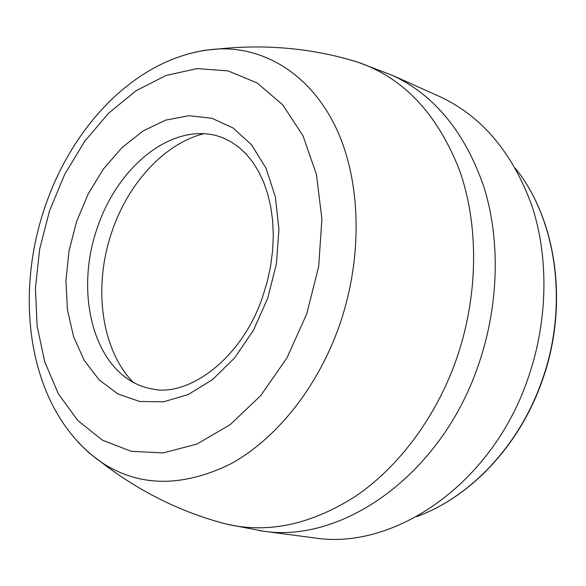 <?xml version="1.0" encoding="UTF-8"?>
<svg xmlns="http://www.w3.org/2000/svg" width="586" height="586" viewBox="0 0 586 586"><rect width="100%" height="100%" fill="white"/><g stroke="black" fill="none" stroke-linecap="round" stroke-linejoin="round"><path stroke-width="0.88" d="M133.249 382.372C100.785 349.044 93.145 286.085 111.801 232.019C127.836 183.836 163.912 143.746 203.921 133.674M311.525 537.545L315.187 538.029C393.726 550.049 491.119 485.223 527.488 379.867C547.895 322.41 549.141 258.492 532.11 206.389C512.984 153.268 482.454 116.79 440.526 96.961L437.156 95.445M267.729 298.208L253.496 330.196L234.649 357.9L212.425 379.706L188.245 394.532L163.56 401.813L139.754 401.498L117.998 393.982L99.276 380.006L84.311 360.544L73.594 336.701L67.434 309.686L65.925 280.694L69.023 250.94L76.561 221.611L88.222 193.863L103.583 168.805L122.093 147.511L143.065 130.978L165.684 120.13L188.97 115.706L211.846 118.255L233.111 128.004L251.548 144.823L265.971 168.116L275.354 196.815L278.951 229.375L276.387 263.883L267.729 298.208M199.738 133.601C156.96 134.355 114.329 175.968 97.108 228.43C76.913 286.312 89.541 354.589 129.645 380.241C136.67 384.694 144.134 387.58 152.06 388.899C186.516 397.469 241.549 360.632 262.924 295.945L267.421 280.994L270.673 265.773L272.637 250.515L273.296 235.455L272.666 220.841L270.769 206.887L267.685 193.82L263.502 181.814L258.353 171.046L252.383 161.633L245.761 153.649L238.649 147.086L231.155 141.9L223.354 138.018C215.919 134.978 208.052 133.498 199.738 133.601M49.532 210.784L64.68 174.438L84.611 141.431L108.703 113.076L136.157 90.684L166.014 75.484L197.086 68.584L227.969 70.884L257.064 82.912L282.635 104.726L302.962 135.703L316.455 174.503L321.912 219.025L318.667 266.52L306.764 313.847L286.986 357.826L260.763 395.572L229.976 424.821L196.75 444.137L163.179 452.905L131.176 451.301L102.301 440.101L77.777 420.492L58.424 393.924L44.785 361.95L37.108 326.146L35.438 288.034L39.665 249.109L49.532 210.784M188.509 53.802L203.62 50.433L218.812 48.924C264.843 47.224 310.009 74.18 335.602 126.942C360.983 179.712 363.415 256.492 339.433 325.413C317.356 388.437 275.112 440.298 229.338 464.595C181.257 487.596 138.589 486.827 101.341 462.295L89.211 453.015L78.128 442.21M216.593 521.401L226.233 524.06C268.19 533.839 311.422 524.485 355.929 496.02C398.524 466.969 435.53 417.884 455.996 360.441C478.513 296.56 479.172 225.478 459.446 170.013C437.207 113.574 403.227 77.594 357.526 62.065L347.923 59.259M315.187 538.029L263.48 531.202L226.233 524.06C181.213 512.318 139.578 491.727 101.341 462.295C29.578 412.083 13.017 301.497 44.485 208.433C72.51 123.983 139.68 53.363 218.812 48.924C266.813 43.994 313.049 48.374 357.526 62.065L392.957 75.579C434.812 95.379 465.159 132.583 483.985 187.19C500.693 240.773 498.92 306.896 477.876 366.499C440.342 475.825 341.806 543.303 263.48 531.202L259.517 530.674M416.617 516.61C469.481 497.609 518.749 446.444 541.515 381.896C569.174 306.522 556.766 219.728 515.541 168.519C556.978 219.962 569.365 306.646 541.772 381.896M392.957 75.579L440.526 96.961M541.757 381.925C519.02 446.371 469.76 497.529 416.602 516.618"/></g></svg>
